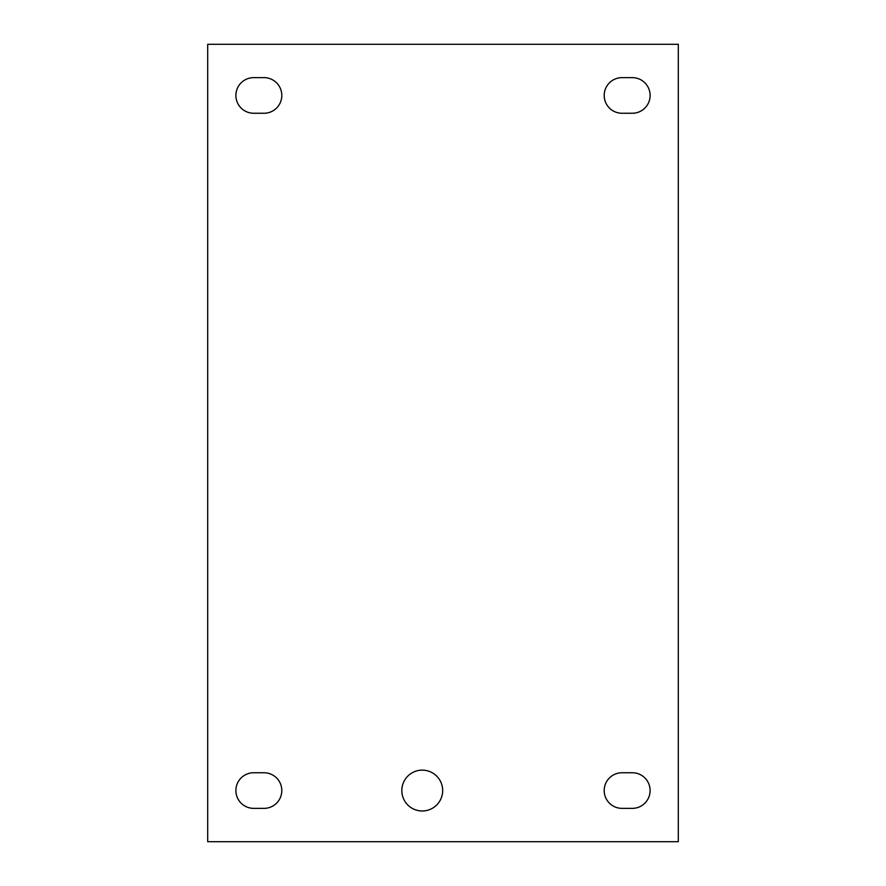 <?xml version="1.0" encoding="UTF-8"?>
<svg xmlns="http://www.w3.org/2000/svg" width="886" height="886" viewBox="0 0 886 886"><rect width="100%" height="100%" fill="white"/><g stroke="black" fill="none" stroke-linecap="round" stroke-linejoin="round"><path stroke-width="1.33" d="M442.668 790.556A20.422 20.422 0 0 1 412.034 808.242A20.422 20.422 0 0 1 412.034 772.869A20.422 20.422 0 0 1 442.668 790.556M253.695 772.747L263.995 772.747A17.809 17.809 0 0 1 281.803 790.556A17.809 17.809 0 0 1 263.995 808.364L253.695 808.364A17.809 17.809 0 0 1 235.886 790.556A17.809 17.809 0 0 1 253.695 772.747M622.005 77.636L632.305 77.636A17.809 17.809 0 0 1 650.114 95.444A17.809 17.809 0 0 1 632.305 113.253L622.005 113.253A17.809 17.809 0 0 1 604.197 95.444A17.809 17.809 0 0 1 622.005 77.636M622.005 772.747L632.305 772.747A17.809 17.809 0 0 1 650.114 790.556A17.809 17.809 0 0 1 632.305 808.364L622.005 808.364A17.809 17.809 0 0 1 604.197 790.556A17.809 17.809 0 0 1 622.005 772.747M253.695 77.636L263.995 77.636A17.809 17.809 0 0 1 281.803 95.444A17.809 17.809 0 0 1 263.995 113.253L253.695 113.253A17.809 17.809 0 0 1 235.886 95.444A17.809 17.809 0 0 1 253.695 77.636M207.701 841.7L207.701 44.3L678.299 44.3L678.299 841.7L207.701 841.7"/></g></svg>
